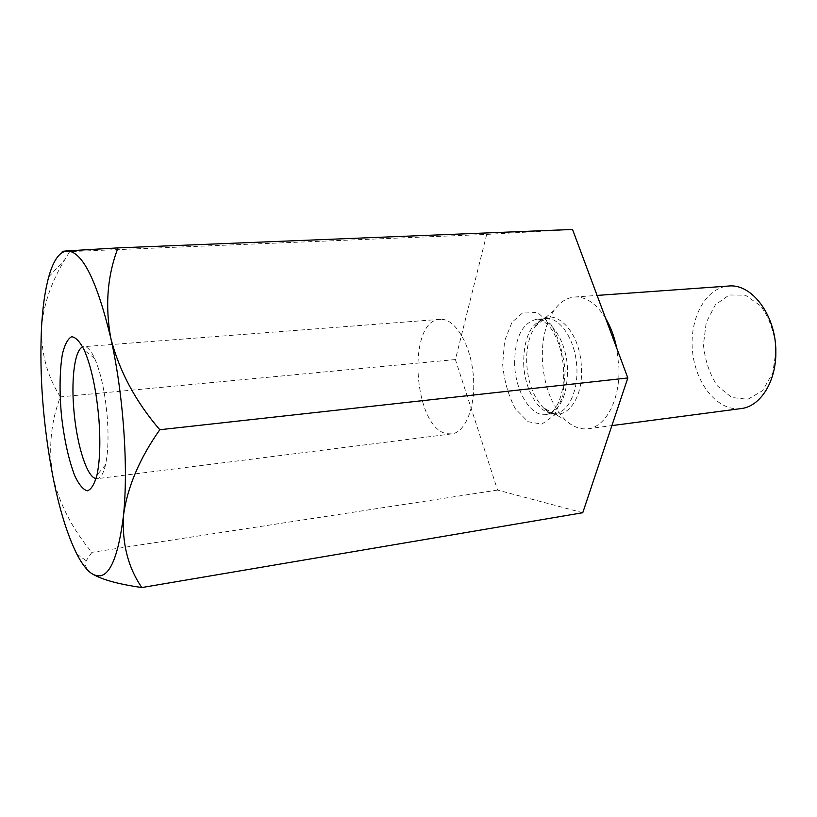 <?xml version="1.0" encoding="UTF-8"?>
<svg xmlns="http://www.w3.org/2000/svg" width="817" height="817" viewBox="0 0 817 817"><rect width="100%" height="100%" fill="white"/><g stroke="black" fill="none" stroke-linecap="round" stroke-linejoin="round"><path stroke-width="0.61" stroke-dasharray="4.08 3.06" d="M582.756 512.729L497.563 490.088L455.406 359.562L486.687 234.408L69.7 251.585L64.921 259.5C51.216 281.947 43.403 304.884 41.473 328.311C41.187 353.935 47.498 376.79 60.397 396.888C50.94 421.409 48.387 447.685 52.737 475.708C59.049 503.262 72.11 528.803 91.912 552.333L86.214 560.728C84.468 564.956 85.959 569 90.697 572.85M69.7 251.585L63.981 251.585M455.406 359.562L60.397 396.888M497.563 490.088L91.912 552.333M486.687 234.408L572.533 229.454M605.611 318.273C596.379 303.587 586.034 296.5 574.586 297.02C566.589 297.756 559.716 302.229 553.987 310.45C545.664 323.215 541.794 339.606 542.365 359.623C543.867 385.399 551.434 405.446 565.078 419.744C572.339 426.637 579.958 429.64 587.944 428.762C605.775 427.097 620.277 399.656 618.898 366.945L616.712 348.083M741.019 408.582C717.98 411.645 695.676 384.153 692.561 351.596C689.068 319.09 705.398 287.676 728.59 286.042M776.15 349.39L772.811 372.838L762.598 390.659L747.872 399.319L731.756 397.47L717.397 385.91C709.595 374.063 704.948 360.317 703.447 344.651L706.225 322.552L715.324 304.833L729.244 294.968L745.451 295.213L760.729 305.966C769.359 318.038 774.506 332.509 776.15 349.39M96.1 478.629L97.284 478.66C100.726 478.149 103.463 473.564 105.485 464.914C108.028 453.18 108.661 437.82 107.395 418.835C105.322 393.528 101.094 373.4 94.69 358.469C90.973 350.401 87.368 346.459 83.896 346.653L82.742 346.919M441.793 319.324C455.988 319.733 470.847 345.428 473.349 375.738C476.015 406.039 465.639 432.499 451.648 433.909L447.073 433.715C413.29 428.884 406.315 320.029 440.026 319.345L441.793 319.324M565.15 371.265L562.78 396.347L554.375 415.21L541.896 424.115L528.037 421.715L515.496 409C508.572 396.163 504.293 381.365 502.669 364.607L504.559 341.046L511.953 322.286L523.646 311.982L537.555 312.533L550.924 324.349C558.624 337.462 563.362 353.107 565.15 371.265M523.677 363.473C524.371 390.495 539.935 415.894 555.417 413.463C569.061 412.085 579.233 388.943 576.547 363.371C574.045 337.768 559.431 317.139 545.787 318.528C531.111 322.235 523.738 337.207 523.677 363.473M514.649 364.362C514.679 338.003 521.981 322.97 536.565 319.273C551.128 317.272 566.896 342.19 567.549 369.907C567.223 396.102 560.115 410.992 546.226 414.597C530.846 417.017 515.374 391.486 514.649 364.362M581.438 368.61C583.338 404.466 560.37 426.014 543.305 407.714C533.378 397.205 527.843 382.315 526.689 363.044C526.25 348.103 529.048 335.95 535.084 326.596C549.79 301.922 580.805 327.842 581.438 368.61M48.734 276.892L64.921 259.51M553.987 310.45L535.084 326.596C539.179 320.958 542.743 318.262 545.787 318.528L536.565 319.273C540.303 318.691 544.735 321.316 549.851 327.157C552.455 329.925 555.417 335.552 558.757 344.028C561.514 352.311 563.158 361.175 563.689 370.622C563.873 379.517 563.066 387.534 561.248 394.672C558.205 404.252 557.766 403.864 555.928 407.203C553.334 411.349 550.096 413.81 546.226 414.597L555.417 413.463C555.826 412.963 552.833 416.047 543.305 407.714L565.078 419.744M587.944 428.762L611.892 425.606M574.586 297.02L597.094 295.417M440.026 319.345L83.896 346.653M451.648 433.909L97.284 478.66M94.69 358.469L84.314 350.227M105.485 464.914L96.978 475.065M76.839 554.059L86.214 560.728"/><path stroke-width="1.23" d="M627.834 377.954L582.756 512.729L141.841 587.546C128.136 567.631 122.009 543.662 123.469 515.629C117.28 564.823 106.363 583.889 90.697 572.85C86.01 569.204 81.394 562.944 76.839 554.059C67.26 534.798 59.222 508.685 52.737 475.708C43.148 425.003 39.39 375.871 41.473 328.311C42.566 307.754 44.986 290.617 48.734 276.892C53.258 260.603 59.294 251.942 66.841 250.901L117.995 247.888L572.533 229.454L627.834 377.954L159.795 429.732C135.581 401.555 119.272 371.102 110.846 338.371C104.944 305.966 107.323 275.799 117.995 247.888M63.981 251.585C60.907 251.534 61.867 251.309 66.841 250.901C82.139 250.942 96.804 280.098 110.846 338.371C123.398 394.06 128.535 467.784 123.469 515.629C127.268 487.422 139.37 458.786 159.795 429.732M99.051 421.072C100.552 443.417 99.858 461.411 96.978 475.065C94.404 484.369 91.157 489.628 87.256 490.843C83.15 489.618 79.035 484.706 74.898 476.107C68.761 460.206 64.277 440.036 61.469 415.608C59.314 391.108 59.651 370.458 62.48 353.649C64.798 344.386 67.852 338.749 71.62 336.727C75.695 337.135 79.923 341.629 84.314 350.227C91.678 367.65 96.59 391.261 99.051 421.072M616.712 348.083C614.384 336.747 610.677 326.81 605.611 318.273M597.094 295.417L728.59 286.042C751.507 283.305 775.639 314.78 775.813 350.452C776.773 380.804 760.556 406.641 741.019 408.582L611.892 425.606M82.742 346.919C75.062 349.523 71.263 376.739 73.642 407.152C75.971 440.486 85.53 473.921 94.568 478.119L96.1 478.629M90.697 572.85C99.94 579.09 116.994 583.981 141.841 587.546"/></g></svg>
